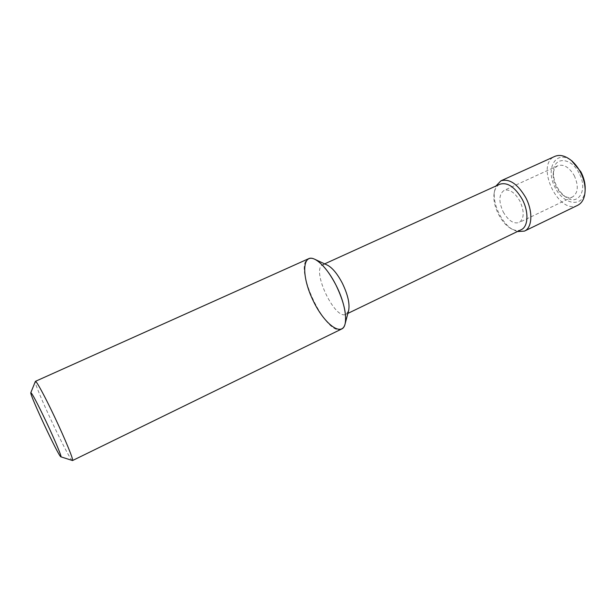 <?xml version="1.0" encoding="UTF-8"?>
<svg xmlns="http://www.w3.org/2000/svg" width="616" height="616" viewBox="0 0 616 616"><rect width="100%" height="100%" fill="white"/><g stroke="black" fill="none" stroke-linecap="round" stroke-linejoin="round"><path stroke-width="0.46" stroke-dasharray="3.08 2.31" d="M578.994 172.996C570.901 156.888 553.699 156.564 553.414 171.571C553.438 181.759 557.357 190.121 565.172 196.65C577.954 206.976 588.634 190.067 578.994 172.996M585.146 189.79C584.076 208.578 562.97 205.344 554.515 186.355C545.329 167.706 556.348 149.419 571.479 160.614M577.739 205.29C558.643 215.592 534.68 164.472 554.823 156.387M517.34 231.578L512.32 229.337C501.47 222.876 492.507 203.75 494.479 191.283L495.972 185.986M521.19 229.714C517.994 231.154 514.36 230.623 510.279 228.128C500.462 222.284 492.315 204.905 494.109 193.624C494.802 188.889 496.719 185.755 499.869 184.222M348.541 310.88L346.046 314.283C334.911 320.736 310.726 269.146 322.815 264.711L327.027 264.98M503.218 211.935C508.277 220.59 513.575 224.116 519.111 222.522C524.285 218.688 524.532 211.511 519.858 201.001C514.737 192.369 509.478 188.843 504.065 190.421C498.814 194.333 498.529 201.501 503.218 211.935M574.235 175.56C578.763 185.793 578.216 192.908 572.595 196.92C569.677 198.19 566.451 197.582 562.924 195.095C556.441 189.674 553.191 182.744 553.176 174.305C553.522 170.001 555.116 167.129 557.965 165.696C563.748 163.925 569.169 167.206 574.235 175.56M341.626 329.021C326.195 337.845 291.999 264.895 308.662 258.689M72.342 460.522C68.93 459.782 33.695 384.592 35.305 381.504M510.279 228.128L512.32 229.337M494.109 193.624L494.479 191.283M346.046 314.283L347.871 313.405M322.815 264.711L324.655 263.871M557.965 165.696L504.065 190.421M572.595 196.92L519.111 222.522M562.924 195.095L565.172 196.65M553.176 174.305L553.414 171.571"/><path stroke-width="0.92" d="M571.479 160.614L580.857 171.802C583.768 177.393 585.215 182.952 585.2 188.473L585.146 189.79M495.972 185.986L500.9 180.827L554.823 156.387C559.667 154.37 565.049 155.648 570.97 160.222C574.613 163.209 577.716 167.075 580.28 171.826C583.529 178.062 585.138 184.269 585.123 190.429C584.853 197.898 582.397 202.856 577.739 205.29L524.462 231.1L517.34 231.578M500.9 180.827C509.332 178.347 517.563 183.868 525.61 197.374C533.133 211.234 532.347 227.766 524.462 231.1M324.655 263.871L499.869 184.222C507.476 181.989 514.922 186.994 522.191 199.222C528.99 211.758 528.32 226.711 521.19 229.714L347.871 313.405M327.027 264.98L327.566 265.226C332.586 267.991 337.522 274.012 342.38 283.283C347.77 294.494 349.873 303.503 348.695 310.302L348.541 310.88M30.831 392.638L35.405 381.343L308.662 258.689C314.568 255.548 327.181 267.406 336.02 285.177C329.044 271.856 322.053 263.263 315.046 259.398C302.009 252.799 301.416 276.068 312.705 299.684C323.623 323.469 341.895 337.891 345.16 323.662C346.793 314.137 343.751 301.309 336.02 285.177C346.192 304.905 348.625 326.326 341.626 329.021L72.526 460.545L60.915 456.833M46.046 421.398C55.101 440.478 62.432 458.135 60.838 456.81C58.597 456.464 29.63 394.656 30.8 392.715C31.863 392.831 36.945 402.394 46.046 421.398M35.405 381.343C36.213 380.418 44.876 396.342 54.477 416.655C65.273 439.347 73.982 460.691 72.526 460.545M572.518 161.415L570.97 160.222M585.2 188.473L585.123 190.429M327.566 265.226L315.046 259.398M348.695 310.302L345.16 323.662"/></g></svg>
